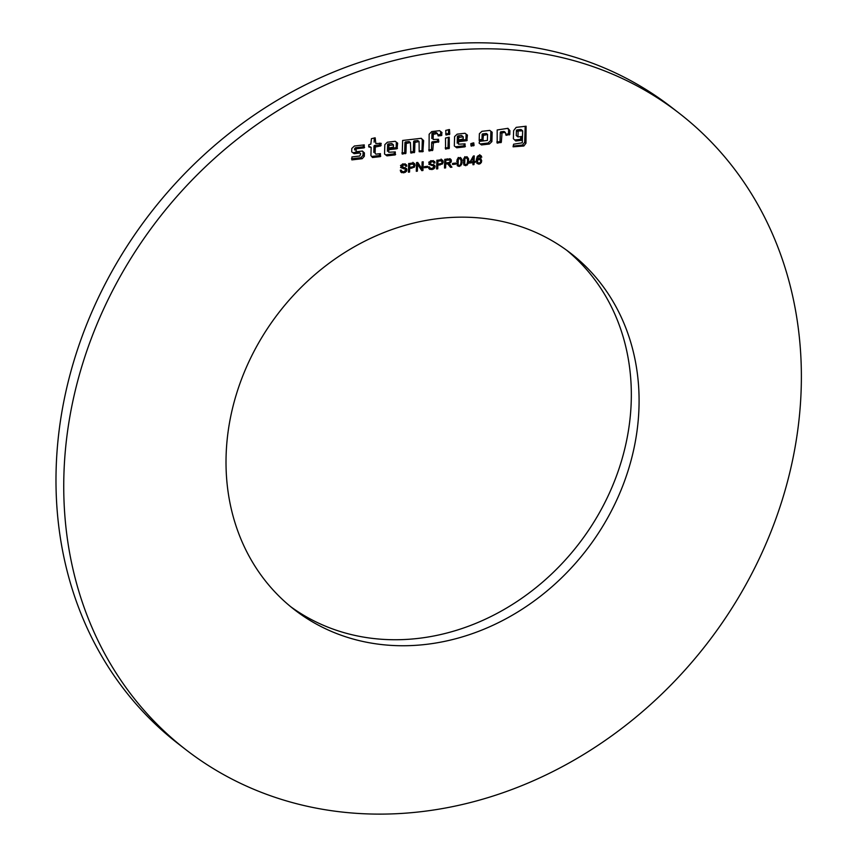 <?xml version="1.0" encoding="UTF-8"?>
<svg xmlns="http://www.w3.org/2000/svg" width="857" height="857" viewBox="0 0 857 857"><rect width="100%" height="100%" fill="white"/><g stroke="black" fill="none" stroke-linecap="round" stroke-linejoin="round"><path stroke-width="1.29" d="M409.785 164.373L409.689 167.49L413.428 166.644L413.92 165.412L412.988 164.083L409.785 164.373L408.703 163.526M413.685 164.512L411.756 163.119M412.388 163.516L411.703 163.076L412.388 163.516M409.689 167.49L408.607 166.644M409.55 172.053L408.435 172.182L408.703 163.473L414.199 163.323L415.067 165.251L414.327 167.211L409.657 168.518L409.55 172.053L408.457 171.218M409.657 168.518L408.575 167.672M411.821 168.261L410.674 167.372M409.55 167.372L408.575 167.49M414.327 167.211L413.492 166.558M415.067 165.251L413.738 164.608M414.199 163.323L414.852 164.094L413.556 163.087L413.781 164.244M412.913 162.327L413.556 163.087M427.547 167.372L424.365 167.736L424.397 166.665L427.579 166.301L427.547 167.372L426.347 166.44M437.97 161.116L437.873 164.233L441.612 163.387L442.094 162.166L441.173 160.827L437.97 161.116L436.888 160.28M441.858 161.266L439.93 159.873M440.573 160.259L439.877 159.831L440.573 160.259M437.873 164.233L436.791 163.398M437.734 168.808L436.609 168.936L436.888 160.227L442.383 160.077L443.251 161.994L442.512 163.955L437.841 165.262L437.734 168.808L436.642 167.961M437.841 165.262L436.759 164.415M440.005 165.015L438.859 164.126M437.734 164.126L436.759 164.233M442.512 163.955L441.666 163.312M443.251 161.994L441.912 161.362M442.383 160.077L443.037 160.837L441.741 159.841L441.955 160.998M441.087 159.07L441.741 159.841M455.731 164.126L452.55 164.49L452.582 163.419L455.763 163.044L455.731 164.126L454.521 163.194M458.334 159.22L458.099 165.015L459.277 165.594L460.509 164.737L461.077 161.834L460.68 159.027L457.627 158.674M460.68 159.027L458.656 157.817M459.395 158.031L458.206 157.463M456.652 163.591L459.277 165.594M457.702 162.219L456.695 161.437M459.256 166.472L457.359 165.787L457.027 159.82L457.992 158.266L460.712 157.72L462.019 159.67L461.762 164.223L459.256 166.472L457.188 165.444M460.809 165.776L460.091 165.219M461.762 164.223L460.916 163.558M462.148 161.705L461.098 160.902M462.019 159.67L460.734 158.674L460.83 159.423M460.241 157.431L460.734 158.674M470.397 161.984L473.043 161.673L473.171 157.752L470.397 161.984L469.775 161.502M473.171 157.752L472.571 157.281M475.196 162.401L474.092 161.555L475.217 161.427L475.196 162.401L474.05 162.541L473.985 164.619L472.978 163.837M474.05 162.541L472.957 161.684M472.753 161.705L472.732 162.434M473.889 161.405L473.053 161.502M473.985 164.619L472.946 164.737L473.01 162.659L469.347 163.076L473.418 156.006L474.264 155.91L474.082 161.555L473.075 160.773M472.914 156.767L472.882 157.527M473.01 162.659L471.918 161.802M470.204 161.834L469.507 161.909M402.222 154.089L402.651 140.452L421.237 138.309L423.626 140.58L422.865 151.71L419.169 151.71L419.073 141.534L414.927 142.433L414.627 152.235L410.899 153.082L410.407 142.53L406.261 143.43L405.95 153.232L402.222 154.089M405.532 153.703L404.236 152.707L401.847 152.975M405.95 153.232L404.665 152.235L404.236 152.707M406.261 143.43L404.965 142.433L404.665 152.235M406.689 142.958L405.393 141.962L404.965 142.433M410.407 142.53L409.11 141.534L405.393 141.962M414.199 152.707L412.903 151.7L410.514 151.978M414.627 152.235L413.331 151.228L412.903 151.7M414.927 142.433L413.642 141.437L413.331 151.228M415.356 141.962L414.07 140.955L413.642 141.437M419.073 141.534L417.777 140.527L414.07 140.955M422.865 151.71L421.58 150.703L419.191 150.982M423.294 151.228L421.998 150.232L421.58 150.703M423.626 140.58L422.34 139.584L421.998 150.232M421.023 138.331L422.34 139.584M459.384 141.555L459.438 139.852L463.166 138.984L463.241 136.863L458.699 137.388L458.484 144.201L465.072 143.869L464.976 146.847L456.727 147.8L454.317 145.958L454.606 136.584L457.156 134.163L464.997 133.264L467.408 135.106L466.819 140.687L459.384 141.555M466.819 140.687L465.522 139.691L459.009 140.441M467.247 140.216L465.951 139.22L465.522 139.691M466.112 134.121L465.951 139.22M456.727 147.8L454.317 145.947M464.976 146.847L463.691 145.84L455.431 146.793M465.405 146.376L464.119 145.369L463.691 145.84M464.162 143.965L464.119 145.369M458.699 137.388L457.402 136.381L457.188 143.194M459.127 136.916L457.831 135.909L457.402 136.381M462.834 136.488L461.548 135.481L457.831 135.909M482.866 140.537L479.17 140.548L479.384 133.724L481.923 131.314L489.765 130.403L492.175 132.246L491.886 141.619L489.336 144.04L481.495 144.94L479.084 143.098L479.556 141.351L487.397 140.441L487.579 134.474L483.444 135.385L482.866 140.537L481.58 139.53L479.192 139.809M483.294 140.066L481.998 139.07L481.58 139.53M483.444 135.385L482.148 134.378L481.998 139.07M483.862 134.903L482.577 133.906L482.148 134.378M487.579 134.474L486.294 133.478L482.577 133.906M481.495 144.94L479.084 143.087M489.336 144.04L488.051 143.033L480.199 143.944M491.886 141.619L490.59 140.623L488.051 143.033M490.89 131.26L490.59 140.623M445.576 149.086L445.511 138.063L449.239 137.206L449.304 148.229L445.576 149.086M448.875 148.711L447.59 147.704L445.201 147.982M449.304 148.229L448.007 147.233L447.59 147.704M448.329 137.313L448.007 147.233M429.057 150.993L429.143 134.249L431.724 131.582L439.577 130.682L441.987 132.524L441.473 135.556L438.173 135.931L437.424 133.467L433.288 134.378L433.128 139.487L438.484 139.295L438.816 141.801L433.428 142.851L432.796 150.136L429.057 150.993M432.367 150.618L431.071 149.611L428.682 149.889M432.796 150.136L431.5 149.139L431.071 149.611M432.999 143.323L431.714 142.316L431.5 149.139M433.428 142.851L432.142 141.844L431.714 142.316M438.388 142.273L437.091 141.276L432.142 141.844M438.816 141.801L437.52 140.794L437.091 141.276M437.563 139.402L437.52 140.794M433.288 134.378L431.992 133.371L431.832 138.48M433.717 133.896L432.421 132.899L431.992 133.371M437.424 133.467L436.138 132.471L432.421 132.899M441.473 135.556L440.187 134.549L437.798 134.828M441.901 135.074L440.605 134.078L440.187 134.549M440.691 131.528L440.605 134.078M446.015 135.031L445.747 130.393L449.486 129.536L449.743 134.174L446.015 135.031M449.325 134.645L448.029 133.649L445.64 133.917M449.743 134.174L448.457 133.167L448.029 133.649M448.565 129.643L448.457 133.167M389.614 149.6L389.667 147.897L393.395 147.04L393.459 144.908L388.917 145.433L388.703 152.246L395.302 151.914L395.206 154.903L386.946 155.856L384.536 154.003L384.836 144.64L387.375 142.219L395.227 141.309L397.637 143.162L397.048 148.743L389.614 149.6M397.048 148.743L395.752 147.747L389.239 148.497M397.477 148.272L396.18 147.265L395.752 147.747M396.341 142.166L396.18 147.265M386.946 155.856L384.536 153.992M395.206 154.903L393.909 153.896L385.661 154.849M395.634 154.421L394.338 153.424L393.909 153.896M394.381 152.021L394.338 153.424M388.917 145.433L387.632 144.437L387.418 151.25M389.346 144.962L388.06 143.955L387.632 144.437M393.063 144.533L391.767 143.526L388.06 143.955M354.112 153.692L351.702 151.85L351.809 148.443L354.348 146.022L364.257 144.887L364.161 147.865L356.737 148.722L355.88 149.686L356.641 151.71L362.415 151.036L364.418 152.932L364.311 156.338L362.179 158.706L351.852 159.895L351.948 156.917L359.79 156.006L360.69 153.767L359.886 153.028L354.112 153.692L351.702 151.839M359.886 153.028L358.59 152.021L352.816 152.685M362.179 158.706L360.883 157.699L351.477 158.791M364.311 156.338L363.014 155.342L360.883 157.699M364.418 152.932L363.122 151.935L363.014 155.342M362.211 151.068L363.122 151.935M356.641 151.71L355.837 150.95M355.88 149.686L354.584 148.679L354.552 149.954M356.737 148.722L355.441 147.725L354.584 148.679M364.161 147.865L362.875 146.868L355.441 147.725M364.589 147.393L363.293 146.386L362.875 146.868M363.347 144.983L363.293 146.386M517.949 136.916L521.667 136.488L521.538 140.323L515.764 140.987L513.364 138.716L513.622 130.628L516.193 127.361L526.102 126.215L525.973 143.205L523.831 146.001L513.107 146.815L513.6 144.212L522.288 142.787L522.663 130.853L518.131 130.95L517.949 136.916L516.257 135.535L517.553 136.542M517.714 131.432L516.417 130.425L516.257 135.535M518.131 130.95L516.846 129.953L516.417 130.425M522.267 130.478L520.97 129.482L516.846 129.953M523.831 146.001L522.545 145.004L513.139 146.086M525.973 143.205L524.688 142.208L522.545 145.004M525.18 126.322L524.688 142.208M521.538 140.323L520.253 139.327L514.682 139.97M521.967 139.852L520.681 138.845L520.253 139.327M520.745 136.595L520.681 138.845M497.189 143.13L497.189 129.975L507.933 128.314L509.915 130.628L509.797 134.463L506.069 135.32L505.341 132.428L502.031 132.814L501.324 142.23L497.189 143.13M500.895 142.701L499.61 141.705L496.803 142.026M501.324 142.23L500.038 141.234L499.61 141.705M501.602 133.285L500.317 132.289L500.038 141.234M502.031 132.814L500.745 131.807L500.317 132.289M505.341 132.428L504.045 131.432L500.745 131.807M509.369 134.935L508.083 133.938L505.694 134.206M509.797 134.463L508.501 133.456L508.083 133.938M509.915 130.628L508.63 129.632L508.501 133.456M507.537 128.357L508.63 129.632M370.845 144.126L371.445 138.673L375.173 137.816L375.816 143.548L381.172 143.355L380.679 145.958L375.302 147.008L375.098 153.392L375.891 154.153L380.433 153.628L380.347 156.617L372.495 157.517L370.91 155.578L371.167 147.479L368.714 146.911L368.789 144.79L370.845 144.126M370.77 147.104L368.746 146.193M380.347 156.617L379.051 155.61L371.638 156.467M380.765 156.135L379.48 155.138L379.051 155.61M379.522 153.735L379.48 155.138M375.891 154.153L375.098 153.392M375.302 147.008L374.006 146.001L373.802 152.396M375.72 146.536L374.434 145.529L374.006 146.001M380.679 145.958L379.383 144.962L374.434 145.529M381.108 145.486L379.812 144.479L379.383 144.962M379.855 143.087L379.812 144.479M374.263 137.923L374.123 142.166M471.179 146.129L470.836 143.622L473.75 142.862L474.082 145.379L471.179 146.129M473.653 145.851L472.357 144.844L470.793 145.026M474.082 145.379L472.785 144.372L472.357 144.844M472.828 142.969L472.785 144.372M464.89 158.459L464.665 164.265L465.844 164.833L467.065 163.987L467.643 161.073L467.247 158.266L464.194 157.913M467.247 158.266L465.222 157.056M465.951 157.27L464.762 156.702M463.209 162.841L465.844 164.833M464.269 161.459L463.251 160.677M465.812 165.712L463.926 165.026L463.583 159.059L464.548 157.506L467.279 156.96L468.586 158.909L468.329 163.462L465.812 165.712L463.755 164.694M467.365 165.026L466.647 164.469M468.329 163.462L467.483 162.809M468.704 160.955L467.665 160.141M468.586 158.909L467.29 157.913L467.397 158.663M466.808 156.681L467.29 157.913M445.854 160.141L445.769 163.023L449.368 162.444L450.289 161.041L449.893 160.077L445.854 160.141L444.783 159.316L450.225 158.92L451.136 159.638L450.204 158.909M448.532 159.841L447.45 159.006M449.893 160.077L447.236 158.834M445.769 163.023L444.676 162.187M450.225 158.92L451.446 160.912L450.814 162.541L448.993 163.558L451.939 167.169L450.536 167.329L447.654 163.848L445.736 164.03L445.619 167.897L444.526 167.051M445.736 164.03L444.654 163.184M445.597 162.894L444.654 163.001M447.654 163.848L446.486 162.948M448.704 164.533L446.358 162.841M447.408 163.537L446.861 163.023L447.408 163.537M451.939 167.169L449.861 166.258M450.546 164.962L449.25 163.966L450.643 166.162M448.361 162.916L449.25 163.966M448.993 163.558L447.986 162.776M450.814 162.541L450 161.909M451.446 160.912L450.107 160.323M449.839 158.641L450.15 159.905M445.619 167.897L444.494 168.026L444.772 159.316M477.949 159.991L477.424 161.416L478.227 163.141L480.22 162.626L480.745 161.095L480.316 159.723L477.435 159.595M480.316 159.723L478.367 158.716M479.031 158.716L480.081 159.541M476.663 158.995L476.321 161.448L478.227 163.141M477.424 161.416L476.267 160.516M480.381 156.499L478.474 156.552L477.317 159.766L479.395 158.363L481.141 158.952L481.409 162.466L479.063 164.18L476.985 163.441L476.267 160.302L477.285 156.52L479.449 155.278L481.056 155.663L481.773 157.174L480.734 157.377L478.527 155.524M479.063 164.18L476.813 163.13M480.434 163.655L479.706 163.087M481.409 162.466L480.627 161.855M481.805 160.902L480.509 159.991M479.845 157.945L480.509 159.905M477.317 159.766L476.363 159.027M477.67 157.709L476.953 157.163M478.474 156.552L477.778 156.017M479.084 155.503L480.199 156.36M481.773 157.174L480.059 156.253M479.77 154.667L480.477 156.167M428.864 168.593L430.053 169.493L428.457 167.083L429.507 166.869L429.828 167.897L431.939 168.593L434.081 166.869L433.128 165.755L429.153 164.437L429.293 162.112L431.939 160.645L434.66 161.555L435.035 162.884L433.953 163.087L433.406 161.909L431.949 161.652L429.968 163.184L430.278 163.923L434.853 165.455L434.735 168.004L431.96 169.622L428.854 168.561M431.96 169.622L428.757 168.497M433.599 169.086L432.721 168.411M434.735 168.004L433.953 167.404M435.163 166.654L433.867 165.647L433.449 167.008M433.556 164.448L433.867 165.647M430.278 163.923L428.682 162.187M429.968 163.184L429.089 162.509M430.46 162.209L429.7 161.619M431.949 161.652L430.942 160.87M435.035 162.884L430.664 160.655M433.363 160.559L433.738 161.877M433.878 166.183L431.842 164.748L428.736 164.148M432.581 165.176L431.842 164.748L432.581 165.176M428.532 166.901L429.357 167.479M430.653 168.475L428.704 167.029M417.359 171.154L416.288 171.282L416.566 162.562L417.713 162.434L421.923 168.765L422.137 161.919L423.219 161.802L422.94 170.511L421.794 170.639L417.573 164.308L417.359 171.154L416.32 170.35M417.573 164.308L416.534 163.505M422.94 170.511L421.087 169.579M421.676 168.572L421.644 169.504M421.923 168.765L417.123 162.498M400.69 171.85L401.869 172.75L400.273 170.339L401.333 170.115L401.644 171.154L403.765 171.839L405.907 170.115L404.954 169L400.969 167.693L401.108 165.358L403.754 163.891L406.475 164.812L406.85 166.129L405.779 166.333L405.232 165.155L403.776 164.908L401.794 166.44L406.668 168.7L406.561 171.25L403.776 172.868L400.669 171.818M403.776 172.868L400.573 171.743M405.415 172.343L404.547 171.657M406.561 171.25L405.779 170.65M406.979 169.9L405.693 168.893L405.265 170.254M405.382 167.704L405.693 168.893M402.094 167.169L400.498 165.433M401.794 166.44L400.915 165.755M402.287 165.455L401.515 164.865M403.776 164.908L402.758 164.126M405.232 165.155L402.479 163.901M406.85 166.129L405.254 165.187M405.19 163.805L405.554 165.133M405.693 169.429L403.658 168.004L400.551 167.394M404.408 168.433L403.658 168.004L404.408 168.433M400.348 170.147L401.183 170.725M402.469 171.732L400.519 170.286M63.932 473.975A402.629 346.914 127.8 0 0 185.969 749.757A402.629 346.914 127.8 0 0 706.8 643.918A402.629 346.914 127.8 0 0 679.108 113.167A402.629 346.914 127.8 0 0 287.888 104.565A402.629 346.914 127.8 0 0 63.932 473.975M226.119 455.271A225.477 194.271 -52.2 0 1 351.531 248.401A225.477 194.271 -52.2 0 1 570.623 253.211A225.477 194.271 -52.2 0 1 586.124 550.43A225.477 194.271 -52.2 0 1 294.465 609.713A225.477 194.271 -52.2 0 1 226.119 455.271M566.702 250.265A225.477 194.271 -52.2 0 1 578.368 544.431A225.477 194.271 -52.2 0 1 290.63 606.649M679.108 113.167L671.352 107.157A402.629 346.914 127.8 0 0 280.132 98.566A402.629 346.914 127.8 0 0 56.176 467.965A402.629 346.914 127.8 0 0 178.213 743.758L185.969 749.757M411.949 164.126L410.803 163.226M440.134 160.87L438.977 159.98M447.033 163.88L445.919 163.012M431.639 165.497L430.353 164.501M403.465 168.754L402.169 167.747M412.142 163.269L413.438 164.265M440.327 160.013L441.623 161.02M459.041 157.667L460.338 158.674M457.156 164.383L458.452 165.38M465.608 156.917L466.894 157.913M463.723 163.623L465.008 164.619M447.033 163.141L448.318 164.137M478.892 158.609L480.188 159.616M476.738 162.005L478.035 163.001M478.977 155.417L480.274 156.424M432.378 164.994L433.674 166.001M428.843 167.222L430.139 168.218M404.193 168.251L405.49 169.247M400.669 170.468L401.954 171.475"/></g></svg>
